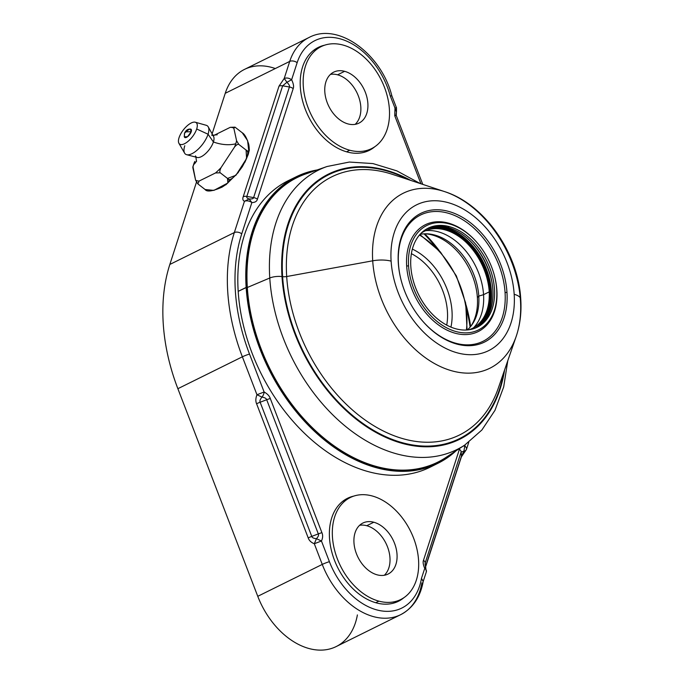 <?xml version="1.0" encoding="UTF-8"?>
<svg xmlns="http://www.w3.org/2000/svg" width="684" height="684" viewBox="0 0 684 684"><rect width="100%" height="100%" fill="white"/><g stroke="black" fill="none" stroke-linecap="round" stroke-linejoin="round"><path stroke-width="1.03" d="M275.301 68.545A70.443 48.427 63.7 0 0 225.241 93.298L212.117 133.833L225.241 93.298A70.443 48.427 -116.3 0 1 244.556 69.366L309.048 37.483A70.443 48.427 63.7 0 0 289.725 61.406L225.241 93.298L289.725 61.406A70.443 48.427 -116.3 0 1 309.048 37.483C338.212 21.777 381.484 54.096 391.881 95.922L390.248 95.871A65.031 44.699 63.7 0 0 343.496 39.886A65.031 44.699 63.7 0 0 297.147 62.68L291.623 79.737C293.479 83.645 294.009 86.603 293.197 88.604L257.398 199.206C256.893 201.378 255.047 202.498 251.866 202.567L241.743 233.834A162.57 111.748 63.7 0 0 249.523 354.073L264.118 392.009C267.367 393.77 269.428 395.942 270.291 398.516L321.916 532.682C323.019 535.187 322.857 537.966 321.454 541.001L329.414 561.684A65.031 44.699 63.7 0 0 380.407 610.718A65.031 44.699 63.7 0 0 421.455 578.39L424.738 568.361C423.182 564.847 422.763 562.145 423.49 560.273L459.426 449.26A5.421 3.215 17.9 0 1 461.136 451.902L461.461 456.117L425.559 566.514L461.461 456.117L463.846 451.397L461.136 451.902L461.461 456.117A5.421 3.232 18 0 1 461.367 456.895L466.437 449.422A5.421 3.223 -161.9 0 0 464.812 445.994L465.214 444.754L464.812 445.994L463.256 446.054L464.812 445.994A5.421 3.223 18.1 0 1 466.437 449.422L468.788 442.223M396.481 111.808A5.421 2.736 -158.2 0 1 396.481 111.817A5.421 2.736 -158.2 0 1 396.412 111.962L396.275 115.553L396.412 111.962L396.027 114.681L396.412 111.962L394.976 108.055L394.745 115.741L420.925 183.774L394.745 115.741L394.976 108.055L390.248 95.871A65.031 44.699 63.7 0 0 343.496 39.886A65.031 44.699 63.7 0 0 297.147 62.68L291.623 79.737L286.938 82.26C289.076 84.474 289.905 86.047 289.418 86.988A5.421 3.215 17.9 0 1 293.197 88.604L257.398 199.206A5.421 3.215 -162.1 0 0 253.619 197.582L289.418 86.988A5.421 3.215 17.9 0 1 293.197 88.604C294.009 86.603 293.479 83.645 291.623 79.737L286.938 82.26L282.637 85.825A5.421 3.215 17.9 0 0 279.004 86.167L284.211 78.463L279.004 86.167L243.205 196.77A5.421 3.215 -162.1 0 1 246.838 196.419A5.421 3.215 -162.1 0 0 243.205 196.77L279.004 86.167A5.421 3.215 17.9 0 1 282.637 85.825L289.418 86.988C289.905 86.047 289.076 84.474 286.938 82.26L282.637 85.825L246.838 196.419C246.377 197.471 247.146 198.326 249.156 198.967L244.453 201.284L249.156 198.967L251.866 202.567C249.301 200.831 246.821 200.403 244.453 201.284C242.829 200.446 242.41 198.941 243.205 196.77C242.41 198.941 242.829 200.446 244.453 201.284L234.33 232.56L244.453 201.284C246.821 200.403 249.301 200.831 251.866 202.567C255.047 202.498 256.893 201.378 257.398 199.206A5.421 3.215 -162.1 0 0 253.619 197.582C253.448 198.668 251.96 199.13 249.156 198.967C251.96 199.13 253.448 198.668 253.619 197.582L246.838 196.419L282.637 85.825L289.418 86.988L253.619 197.582L246.838 196.419C246.377 197.471 247.146 198.326 249.156 198.967L251.866 202.567L241.743 233.834A5.421 3.215 -162.1 0 0 234.33 232.56A5.421 3.215 17.9 0 1 241.743 233.834A162.57 111.748 63.7 0 0 249.523 354.073A5.421 0.522 159 0 0 242.367 356.809A5.421 0.522 -21 0 1 249.523 354.073L264.118 392.009L256.962 394.745L264.118 392.009A5.421 2.984 115 0 1 261.972 397.105L256.962 394.745C255.619 398.233 255.491 401.243 256.586 403.757A5.421 0.522 -21 0 1 260.142 402.235L311.776 536.393A5.421 0.522 159 0 0 308.219 537.915C309.1 540.54 311.126 542.48 314.298 543.737L316.453 538.676L321.454 541.001C322.857 537.966 323.019 535.187 321.916 532.682A5.421 0.522 159 0 0 318.317 533.888L266.692 399.73A5.421 0.522 -21 0 1 270.291 398.516L321.916 532.682A5.421 0.522 159 0 0 318.317 533.888C318.941 535.068 318.317 536.658 316.453 538.676C313.691 538.462 312.135 537.701 311.776 536.393C312.135 537.701 313.691 538.462 316.453 538.676C318.317 536.658 318.941 535.068 318.317 533.888L311.776 536.393A5.421 0.522 159 0 0 308.219 537.915L256.586 403.757A5.421 0.522 -21 0 1 260.142 402.235C259.535 401.038 260.142 399.328 261.972 397.105C264.793 397.584 266.367 398.456 266.692 399.73A5.421 0.522 -21 0 1 270.291 398.516C269.428 395.942 267.367 393.77 264.118 392.009A5.421 2.984 115 0 1 261.972 397.105C260.142 399.328 259.535 401.038 260.142 402.235L266.692 399.73L260.142 402.235L311.776 536.393L318.317 533.888L266.692 399.73C266.367 398.456 264.793 397.584 261.972 397.105L256.962 394.745L242.367 356.809L177.874 388.7L257.765 596.311L322.258 564.42L314.298 543.737C311.126 542.48 309.1 540.54 308.219 537.915L256.586 403.757C255.491 401.243 255.619 398.233 256.962 394.745L242.367 356.809A167.99 115.476 -116.3 0 1 234.33 232.56L169.837 264.452L234.33 232.56A167.99 115.476 63.7 0 0 242.367 356.809L177.874 388.7A167.99 115.476 -116.3 0 1 169.837 264.452L196.479 182.141L169.837 264.452A167.99 115.476 63.7 0 0 177.874 388.7L257.765 596.311A70.443 48.427 63.7 0 0 312.785 649.39A70.443 48.427 63.7 0 0 357.39 614.916M403.962 597.645A57.439 39.484 -116.3 0 1 376.388 602.903A57.439 39.484 -116.3 0 1 330.911 548.243A57.439 39.484 -116.3 0 1 353.756 496.105A57.439 39.484 63.7 0 0 347.498 498.303A57.439 39.484 63.7 0 0 332.022 552.8A57.439 39.484 63.7 0 0 376.388 602.903A57.439 39.484 63.7 0 0 398.421 601.279A57.439 39.484 63.7 0 0 403.962 597.645M374.806 146.735A57.439 39.484 -116.3 0 1 347.233 151.993A57.439 39.484 -116.3 0 1 301.747 97.333A57.439 39.484 -116.3 0 1 324.592 45.195A57.439 39.484 63.7 0 0 318.334 47.393A57.439 39.484 63.7 0 0 302.858 101.89A57.439 39.484 63.7 0 0 347.233 151.993A57.439 39.484 63.7 0 0 369.257 150.369A57.439 39.484 63.7 0 0 374.806 146.735M284.211 78.463L289.725 61.406A5.421 3.215 17.9 0 1 297.147 62.68A5.421 3.215 -162.1 0 0 289.725 61.406L284.211 78.463C286.579 77.583 289.05 78.01 291.623 79.737C289.05 78.01 286.579 77.583 284.211 78.463L286.938 82.26L284.211 78.463M248.292 151.053A28.377 11.884 127.8 0 1 248.061 152.472A28.377 11.884 127.8 0 0 248.292 151.053M400.653 614.685A70.443 48.427 -116.3 0 1 322.258 564.42A5.421 0.522 -21 0 1 329.414 561.684A5.421 0.522 159 0 0 322.258 564.42L314.298 543.737L321.454 541.001L314.298 543.737L316.453 538.676L321.454 541.001L329.414 561.684A65.031 44.699 63.7 0 0 380.407 610.718A65.031 44.699 63.7 0 0 421.455 578.39L423.225 581.323C420.352 597.123 412.837 608.247 400.653 614.685L336.169 646.577A70.443 48.427 -116.3 0 1 257.765 596.311L322.258 564.42A70.443 48.427 63.7 0 0 400.653 614.685A70.443 48.427 63.7 0 0 421.908 582.862M366.949 151.386A57.439 39.484 63.7 0 0 369.351 149.719A57.439 39.484 -116.3 0 1 366.949 151.386M318.915 47.709A57.439 39.484 63.7 0 0 316.128 48.615A57.439 39.484 -116.3 0 1 318.915 47.709M321.121 46.623A56.9 39.116 63.7 0 0 305.782 100.608A56.9 39.116 63.7 0 0 349.738 150.232A56.9 39.116 63.7 0 0 371.557 148.633A56.9 39.116 63.7 0 0 386.896 94.648A56.9 39.116 63.7 0 0 342.94 45.024A56.9 39.116 63.7 0 0 303.286 86.022A56.9 39.116 63.7 0 0 349.738 150.232A56.9 39.116 63.7 0 0 389.393 109.226A56.9 39.116 63.7 0 0 342.94 45.024A56.9 39.116 63.7 0 0 321.121 46.623L314.059 50.112A56.9 39.116 -116.3 0 0 313.717 50.283A56.9 39.116 -116.3 0 1 317.718 48.624M367.906 150.121A56.9 39.116 -116.3 0 1 364.153 152.293A56.9 39.116 -116.3 0 0 364.504 152.122L371.557 148.633M398.516 600.629A57.439 39.484 -116.3 0 1 396.113 602.296A57.439 39.484 63.7 0 0 398.516 600.629M345.292 499.525A57.439 39.484 -116.3 0 1 348.071 498.619A57.439 39.484 63.7 0 0 345.292 499.525M396.481 111.817L396.498 107.85L391.881 95.914L390.248 95.871L394.976 108.055A5.421 0.513 -21.2 0 1 396.498 107.85L396.498 107.85A5.421 0.513 158.8 0 0 394.976 108.055L396.412 111.962A5.421 2.736 -158.2 0 0 396.481 111.817L396.053 114.972L422.763 184.389L396.275 115.553A5.421 0.522 -21 0 1 396.275 115.553A5.421 0.522 -21 0 0 394.745 115.741A5.421 0.522 -21 0 1 396.275 115.553L396.045 114.784M425.08 564.48L426.363 571.79L423.165 581.562L421.455 578.39L424.738 568.361A5.421 3.223 18.1 0 1 426.363 571.79A5.421 3.223 -161.9 0 0 424.738 568.361C423.182 564.847 422.763 562.145 423.49 560.273A5.421 3.215 -162.1 0 1 425.209 562.923L425.055 563.967L425.209 562.923A5.421 3.215 -162.1 0 0 423.49 560.273L459.426 449.26A5.421 3.215 17.9 0 1 461.136 451.902L425.209 562.923L425.457 566.207L425.209 562.923L461.136 451.902L463.846 451.397L464.812 445.994L463.846 451.397L461.461 456.117A5.421 3.232 18 0 1 461.367 456.895L425.405 567.506M424.738 568.361L425.884 567.831L424.738 568.361M466.437 449.422A5.421 3.223 -161.9 0 1 465.171 450.765L463.846 451.397L465.171 450.765L465.129 451.551M470.13 327.114A120.683 82.961 63.7 0 0 466.898 310.801A120.683 82.961 63.7 0 1 470.13 327.114M435.007 246.317A120.683 82.961 63.7 0 0 424.012 233.851A120.683 82.961 63.7 0 1 435.007 246.317M230.26 127.327L213.938 135.398L230.26 127.327L235.014 127.156L230.26 127.327A32.328 13.535 -52.2 0 1 233.817 128.165L235.014 127.156L242.273 132.79L235.014 127.156L233.817 128.165A32.328 13.535 -52.2 0 0 230.26 127.327M193.905 163.604L194.829 161.415A32.328 13.535 -52.2 0 0 193.666 164.588A27.095 16.074 -162.1 0 0 196.539 160.86A27.095 16.074 17.9 0 1 193.666 164.588A32.328 13.535 -52.2 0 0 192.828 167.606L195.607 180.2A32.328 13.535 -52.2 0 0 199.164 181.038L215.486 172.966A32.328 13.535 -52.2 0 0 221.043 167.623L234.595 146.949A32.328 13.535 -52.2 0 0 235.758 143.777A32.328 13.535 -52.2 0 0 236.596 140.759L233.817 128.165L236.596 140.759L238.827 144.435L246.086 150.07C249.215 150.976 247.95 156.542 242.281 166.776C234.39 177.831 229.465 181.713 227.498 178.43C230.756 179.952 228.918 182.859 221.975 187.177C212.51 191.315 206.884 192.093 205.097 189.511L197.838 183.876L205.097 189.511L213.878 190.4L227.849 182.987L227.498 178.43L220.239 172.796L227.498 178.43L235.92 175.292L246.591 158.517L246.086 150.07L238.827 144.435L236.596 140.759A32.328 13.535 -52.2 0 1 235.758 143.777A27.095 16.074 17.9 0 1 213.408 141.964A27.095 16.074 -162.1 0 0 235.758 143.777A32.328 13.535 -52.2 0 1 234.595 146.949C236.527 144.76 237.938 143.922 238.827 144.435C237.938 143.922 236.527 144.76 234.595 146.949L221.043 167.623C219.769 170.342 219.504 172.069 220.239 172.796C219.504 172.069 219.769 170.342 221.043 167.623A32.328 13.535 -52.2 0 1 215.486 172.966L220.239 172.796L215.486 172.966L199.164 181.038L197.838 183.876L199.164 181.038A32.328 13.535 -52.2 0 1 195.607 180.2L197.838 183.876L195.607 180.2L192.965 166.588M211.578 135.099A13.543 5.677 127.8 0 1 213.408 141.964L208.064 134.235A17.887 7.49 -52.2 0 0 208.252 126.891L213.545 136.398A13.543 5.677 127.8 0 1 213.408 141.964A13.543 5.677 127.8 0 1 204.063 154.883A13.543 5.677 127.8 0 1 195.453 155.892M195.308 122.222L206.235 125.292A17.887 7.49 127.8 0 1 208.064 134.235L196.684 128.994A13.543 5.677 -52.2 0 0 195.308 122.222A13.543 5.677 -52.2 0 0 186.458 126.463A13.543 5.677 -52.2 0 0 179.046 137.715A13.543 5.677 127.8 0 1 191.229 122.975A13.543 5.677 127.8 0 1 196.684 128.994A13.543 5.677 127.8 0 1 184.509 143.725A13.543 5.677 127.8 0 1 179.046 137.715A13.543 5.677 -52.2 0 0 178.926 143.324A13.543 5.677 -52.2 0 0 187.69 141.639A13.543 5.677 -52.2 0 0 196.684 128.994L208.064 134.235L213.408 141.964A13.543 5.677 127.8 0 1 206.029 153.182A13.543 5.677 127.8 0 1 197.197 157.474L186.664 154.704A17.887 7.49 -52.2 0 0 198.326 149.044A17.887 7.49 -52.2 0 0 208.064 134.235A17.887 7.49 127.8 0 1 196.188 150.933A17.887 7.49 127.8 0 1 184.62 153.148L178.926 143.324M184.458 133.406C185.749 130.379 187.707 128.934 190.323 129.071L191.229 131.696L185.92 131.841L191.229 131.696L187.519 136.723L184.321 136.8L184.458 133.406L185.92 131.841L184.458 133.406L184.509 135.013A5.164 2.163 -52.2 0 0 186.587 137.304A5.164 2.163 -52.2 0 0 191.229 131.696A5.164 2.163 -52.2 0 0 190.374 129.071A5.164 2.163 -52.2 0 0 186.501 131.61M184.783 145.743A17.887 7.49 -52.2 0 0 186.664 154.704M192.828 167.606A32.328 13.535 -52.2 0 1 193.666 164.588A32.328 13.535 -52.2 0 1 194.829 161.415L193.94 163.493M248.762 150.916L247.608 140.622L242.273 132.79C244.607 134.09 246.77 137.954 248.762 144.401C249.865 151.01 248.976 152.9 246.086 150.07A7.045 4.181 17.9 0 1 248.207 154.507A7.045 4.181 -162.1 0 0 246.086 150.07M337.58 74.812A28.446 19.554 -116.3 0 1 358.707 96.914A28.446 19.554 -116.3 0 1 355.167 124.351A28.446 19.554 -116.3 0 0 358.707 96.914A28.446 19.554 -116.3 0 0 337.58 74.812L344.633 71.324A28.446 19.554 -116.3 0 1 367.864 103.429A28.446 19.554 -116.3 0 1 348.036 123.932A28.446 19.554 -116.3 0 1 324.814 91.827A28.446 19.554 -116.3 0 1 344.633 71.324L337.58 74.812A28.446 19.554 -116.3 0 0 330.457 74.394A28.446 19.554 -116.3 0 1 337.58 74.812M349.738 150.232L346.566 151.805L349.738 150.232M348.036 123.932A28.446 19.554 63.7 0 0 358.946 123.129A28.446 19.554 63.7 0 0 366.615 96.136A28.446 19.554 63.7 0 0 344.633 71.324A28.446 19.554 63.7 0 0 333.732 72.128A28.446 19.554 63.7 0 0 326.063 99.112A28.446 19.554 63.7 0 0 348.036 123.932M366.744 525.722A28.446 19.554 -116.3 0 1 387.862 547.824A28.446 19.554 -116.3 0 1 384.322 575.261A28.446 19.554 -116.3 0 0 387.862 547.824A28.446 19.554 -116.3 0 0 366.744 525.722L373.797 522.234A28.446 19.554 -116.3 0 1 397.028 554.339A28.446 19.554 -116.3 0 1 377.2 574.842A28.446 19.554 -116.3 0 1 353.97 542.737A28.446 19.554 -116.3 0 1 373.797 522.234L366.744 525.722A28.446 19.554 -116.3 0 0 359.622 525.303A28.446 19.554 -116.3 0 1 366.744 525.722M372.096 495.934A56.9 39.116 63.7 0 0 332.441 536.931A56.9 39.116 63.7 0 0 378.902 601.142A56.9 39.116 63.7 0 0 418.557 560.136A56.9 39.116 63.7 0 0 372.096 495.934A56.9 39.116 63.7 0 0 350.276 497.533A56.9 39.116 63.7 0 0 334.946 551.509A56.9 39.116 63.7 0 0 378.902 601.142L375.721 602.715L378.902 601.142A56.9 39.116 63.7 0 0 400.721 599.543A56.9 39.116 63.7 0 0 416.052 545.558A56.9 39.116 63.7 0 0 372.096 495.934M346.873 499.534A56.9 39.116 -116.3 0 0 342.872 501.192A56.9 39.116 -116.3 0 1 343.223 501.021L350.276 497.533M400.721 599.543L393.659 603.031A56.9 39.116 -116.3 0 1 393.317 603.202A56.9 39.116 -116.3 0 0 397.062 601.022M377.2 574.842A28.446 19.554 63.7 0 0 388.11 574.038A28.446 19.554 63.7 0 0 395.771 547.046A28.446 19.554 63.7 0 0 373.797 522.234A28.446 19.554 63.7 0 0 362.888 523.038A28.446 19.554 63.7 0 0 355.218 550.021A28.446 19.554 63.7 0 0 377.2 574.842M419.446 235.039A76.95 52.899 -116.3 0 1 466.42 330.021A76.95 52.899 63.7 0 0 419.446 235.039M450.936 327.123A57.439 39.484 63.7 0 0 412.358 249.096A57.439 39.484 -116.3 0 1 450.936 327.123M446.72 325.122A54.19 37.252 63.7 0 0 411.383 253.661A54.19 37.252 63.7 0 1 446.72 325.122M520.473 300.627A18.964 7.139 176.3 0 0 520.755 299.19A18.964 7.139 176.3 0 0 514.18 294.308A81.319 55.9 63.7 0 0 447.781 202.541A81.319 55.9 63.7 0 0 391.111 261.143A81.319 55.9 63.7 0 0 457.502 352.91A81.319 55.9 63.7 0 0 514.18 294.308A81.319 55.9 63.7 0 0 447.781 202.541A81.319 55.9 63.7 0 0 391.111 261.143A18.964 7.139 176.3 0 0 372.712 260.809A97.632 67.117 63.7 0 0 436.529 364.657A97.632 67.117 63.7 0 0 516.172 336.451A97.632 67.117 63.7 0 0 520.473 300.627A97.632 67.117 63.7 0 0 444.54 191.588A97.632 67.117 63.7 0 0 372.712 260.809L286.69 276.533L372.712 260.809A97.632 67.117 -116.3 0 1 444.54 191.588L392.642 174.42A144.016 99 -116.3 0 0 286.69 276.533A5.421 2.043 -3.7 0 1 282.62 276.661A147.274 101.241 63.7 0 0 387.572 437.478A147.274 101.241 63.7 0 0 503.732 372.438A147.274 101.241 63.7 0 1 387.572 437.478A147.274 101.241 63.7 0 1 282.62 276.661L281.996 276.584L282.62 276.661A5.421 2.043 176.3 0 0 286.69 276.533A144.016 99 -116.3 0 1 392.642 174.42M398.31 263.083A71.803 49.359 -116.3 0 1 448.353 211.339A71.803 49.359 -116.3 0 1 506.972 292.367A71.803 49.359 -116.3 0 1 456.938 344.112A71.803 49.359 -116.3 0 1 398.31 263.083L398.456 263.793A70.443 48.427 63.7 0 0 400.55 277.884A70.443 48.427 -116.3 0 1 398.456 263.793A70.443 48.427 -116.3 0 1 447.55 213.032A70.443 48.427 -116.3 0 1 505.066 292.53A70.443 48.427 63.7 0 0 447.55 213.032A70.443 48.427 63.7 0 0 398.456 263.793L398.31 263.083A71.803 49.359 63.7 0 0 400.499 277.661A71.803 49.359 63.7 0 0 421.036 319.206A71.803 49.359 63.7 0 0 479.51 344.069A71.803 49.359 63.7 0 0 506.972 292.367A71.803 49.359 63.7 0 0 448.353 211.339A71.803 49.359 63.7 0 0 398.31 263.083M498.311 388.119A144.016 99 -116.3 0 1 380.826 429.714A144.016 99 -116.3 0 1 286.69 276.533A144.016 99 -116.3 0 0 380.826 429.714A144.016 99 -116.3 0 0 498.311 388.119L516.172 336.451A97.632 67.117 -116.3 0 1 436.529 364.657A97.632 67.117 -116.3 0 1 372.712 260.809A18.964 7.139 -3.7 0 1 391.111 261.143A81.319 55.9 63.7 0 0 457.502 352.91A81.319 55.9 63.7 0 0 514.18 294.308A18.964 7.139 -3.7 0 1 520.755 299.19C518.31 253.157 484.648 204.217 444.54 191.588M504.57 370.018A147.941 101.694 -116.3 0 1 388.674 438.658A147.941 101.694 -116.3 0 1 281.996 276.584A147.941 101.694 -116.3 0 1 410.827 180.439A147.941 101.694 63.7 0 0 281.996 276.584A147.941 101.694 63.7 0 0 388.674 438.658A147.941 101.694 63.7 0 0 504.57 370.018M247.326 287.494L269.77 278.012A155.926 107.191 63.7 0 0 342.564 423.883A155.926 107.191 63.7 0 0 464.761 445.062A155.926 107.191 -116.3 0 1 342.564 423.883A155.926 107.191 -116.3 0 1 269.77 278.012L247.326 287.494A158.722 109.107 -116.3 0 1 305.611 174.001A158.722 109.107 -116.3 0 0 247.326 287.494L246.958 287.519A158.996 109.295 63.7 0 0 324.319 438.88A158.996 109.295 63.7 0 0 450.773 454.261A158.996 109.295 63.7 0 1 324.319 438.88A158.996 109.295 63.7 0 1 246.958 287.519L247.326 287.494A158.722 109.107 -116.3 0 0 321.429 435.982A158.722 109.107 -116.3 0 0 445.814 457.536A158.722 109.107 -116.3 0 1 321.429 435.982A158.722 109.107 -116.3 0 1 247.326 287.494M292.564 178.704A159.859 109.893 63.7 0 0 238.186 291.358A159.859 109.893 63.7 0 0 310.468 438.854A159.859 109.893 63.7 0 0 434.152 465.043M408.391 179.635A147.274 101.241 63.7 0 0 282.62 276.661A147.274 101.241 63.7 0 1 408.391 179.635M420.207 183.534L396.865 170.872L372.96 163.579L349.353 162.048L327.029 166.511A155.926 107.191 63.7 0 0 269.77 278.012A10.841 4.078 -3.7 0 1 281.996 276.584A10.841 4.078 176.3 0 0 269.77 278.012A155.926 107.191 -116.3 0 1 327.029 166.511L305.611 174.001M424.781 233.817A118.118 81.199 -116.3 0 1 439.325 250.772A118.118 81.199 -116.3 0 0 424.781 233.817M465.975 304.679A118.118 81.199 -116.3 0 1 470.626 326.524A118.118 81.199 -116.3 0 0 465.975 304.679M311.22 172.035A158.996 109.295 63.7 0 0 246.958 287.519A158.996 109.295 63.7 0 1 311.22 172.035M456.125 450.747L438.17 463.179L430.245 467.138A159.859 109.893 -116.3 0 1 308.236 436.845A159.859 109.893 -116.3 0 1 238.186 291.358L246.146 287.434A159.825 109.867 63.7 0 0 316.188 432.895A159.825 109.867 63.7 0 0 438.17 463.179A159.825 109.867 63.7 0 0 456.091 450.765A159.825 109.867 -116.3 0 1 438.17 463.179A159.825 109.867 -116.3 0 1 316.188 432.895A159.825 109.867 -116.3 0 1 246.146 287.434L246.531 287.408A159.56 109.679 63.7 0 0 326.73 441.36A159.56 109.679 63.7 0 0 454.937 451.526A159.56 109.679 -116.3 0 1 326.73 441.36A159.56 109.679 -116.3 0 1 246.531 287.408A159.56 109.679 -116.3 0 1 315.923 170.393A159.56 109.679 63.7 0 0 246.531 287.408L238.186 291.358A159.859 109.893 -116.3 0 1 288.528 180.542L296.48 176.643A159.825 109.867 63.7 0 0 246.146 287.434A159.825 109.867 -116.3 0 1 296.48 176.643A159.825 109.867 -116.3 0 1 317.231 169.94L296.48 176.643M472.712 243.538A58.687 40.339 -116.3 0 1 491.993 282.526A58.687 40.339 63.7 0 0 472.712 243.538M492.865 289.794A55.276 37.996 63.7 0 0 491.873 281.868A55.276 37.996 63.7 0 0 473.166 244.034A55.276 37.996 63.7 0 0 447.738 227.413A55.276 37.996 63.7 0 0 427.346 228.584A55.276 37.996 -116.3 0 1 447.738 227.413A55.276 37.996 -116.3 0 1 492.865 289.794A55.276 37.996 -116.3 0 1 476.338 327.653A55.276 37.996 63.7 0 0 492.865 289.794M494.951 277.772L495.054 278.208A59.611 40.98 -116.3 0 1 496.866 290.315L496.721 289.606A58.251 40.048 63.7 0 0 494.951 277.772A58.251 40.048 63.7 0 0 478.287 244.077A58.251 40.048 63.7 0 0 430.843 223.899A58.251 40.048 63.7 0 0 408.562 265.845L406.655 266.008A59.611 40.98 -116.3 0 1 429.458 223.078A59.611 40.98 -116.3 0 1 477.996 243.726L478.287 244.077M420.891 319.026A70.443 48.427 63.7 0 0 478.201 343.231A70.443 48.427 63.7 0 0 505.066 292.53L506.972 292.367L505.066 292.53A70.443 48.427 -116.3 0 1 478.201 343.231A70.443 48.427 -116.3 0 1 420.891 319.026M495.002 277.995A59.611 40.98 -116.3 0 1 496.866 290.315A59.611 40.98 -116.3 0 1 455.322 333.27A59.611 40.98 -116.3 0 1 406.655 266.008A59.611 40.98 -116.3 0 1 429.535 223.061A59.611 40.98 -116.3 0 1 478.142 243.906M408.562 265.845A58.251 40.048 63.7 0 0 456.125 331.586A58.251 40.048 63.7 0 0 496.721 289.606L496.866 290.315A59.611 40.98 -116.3 0 1 455.322 333.27A59.611 40.98 -116.3 0 1 406.655 266.008L408.562 265.845A58.251 40.048 63.7 0 0 456.125 331.586A58.251 40.048 63.7 0 0 496.721 289.606A58.251 40.048 63.7 0 0 449.157 223.865A58.251 40.048 63.7 0 0 408.562 265.845M455.946 328.824A55.276 37.996 63.7 0 0 477.141 327.268A55.276 37.996 63.7 0 0 492.035 274.831A55.276 37.996 63.7 0 0 449.337 226.626L447.738 227.413L449.337 226.626A55.276 37.996 63.7 0 0 428.141 228.174A55.276 37.996 63.7 0 0 413.247 280.62A55.276 37.996 63.7 0 0 455.946 328.824A55.276 37.996 -116.3 0 1 410.819 266.452A55.276 37.996 -116.3 0 1 449.337 226.626A55.276 37.996 -116.3 0 1 494.472 288.999A55.276 37.996 -116.3 0 1 455.946 328.824M436.349 226.284A56.362 38.74 -116.3 0 1 491.411 291.136A56.362 38.74 -116.3 0 1 483.631 321.899A56.362 38.74 63.7 0 0 491.411 291.136L491.078 291.23A56.233 38.655 -116.3 0 1 481.852 323.703A56.233 38.655 63.7 0 0 482.348 323.13A56.233 38.655 63.7 0 0 491.078 291.23L491.411 291.136A56.362 38.74 63.7 0 0 436.349 226.284M490.274 291.153A55.413 38.09 -116.3 0 1 483.776 319.779A55.413 38.09 -116.3 0 1 475.645 327.952A55.413 38.09 -116.3 0 0 490.274 291.153L489.753 290.7L490.274 291.153A55.413 38.09 -116.3 0 0 438.128 227.456A55.413 38.09 -116.3 0 0 426.688 228.952A55.413 38.09 -116.3 0 1 490.274 291.153M468.771 329.799A54.19 37.252 63.7 0 0 489.753 290.7L489.154 290.999A54.19 37.252 -116.3 0 1 472.464 328.371A54.19 37.252 63.7 0 0 489.154 290.999L489.753 290.7A54.19 37.252 63.7 0 0 463.872 239.52A54.19 37.252 63.7 0 0 421.053 233.295A54.19 37.252 63.7 0 1 424.73 231.072A54.19 37.252 63.7 0 1 466.052 241.426A54.19 37.252 63.7 0 1 489.753 290.7A54.19 37.252 63.7 0 1 472.772 328.226A54.19 37.252 63.7 0 1 468.771 329.799M489.205 291.88L483.554 294.676A55.763 38.33 -116.3 0 1 473.584 327.764A55.763 38.33 63.7 0 0 483.554 294.676L478.774 296.104A54.156 37.227 -116.3 0 1 467.283 329.962A54.156 37.227 63.7 0 0 471.78 325.02A54.156 37.227 63.7 0 0 478.774 296.104L477.381 297.574A55.49 38.142 -116.3 0 1 470.977 326.08A55.49 38.142 -116.3 0 0 477.381 297.574L478.774 296.104L483.554 294.676L489.205 291.88M425.345 233.8A55.49 38.142 -116.3 0 1 477.381 297.574A55.49 38.142 -116.3 0 0 425.345 233.8M433.844 226.609A56.233 38.655 -116.3 0 1 491.078 291.23A56.233 38.655 63.7 0 0 434.596 226.558A56.233 38.655 63.7 0 0 433.844 226.609M424.431 231.226A54.19 37.252 -116.3 0 1 465.624 241.871A54.19 37.252 -116.3 0 1 489.154 290.999A54.19 37.252 63.7 0 0 489.009 289.118A54.19 37.252 63.7 0 0 465.667 241.914A54.19 37.252 63.7 0 0 424.431 231.226M465.368 241.64A55.763 38.33 -116.3 0 1 489.043 289.52A55.763 38.33 63.7 0 0 465.368 241.64M425.593 230.705A55.763 38.33 -116.3 0 1 483.554 294.676A55.763 38.33 63.7 0 0 425.593 230.705M420.019 234.381A54.156 37.227 -116.3 0 1 478.774 296.104A54.156 37.227 63.7 0 0 426.671 233.808A54.156 37.227 63.7 0 0 420.019 234.381M217.238 134.757L212.895 135.218M195.889 157.132L196.522 161.458M249.395 149.805L248.207 154.507L244.889 162.296M225.797 184.877L238.374 172.402M419.873 234.552L440.368 251.934L456.356 275.891L465.684 303.14L467.061 329.979M507.793 360.682L503.689 386.922L494.977 410.34L481.861 430.022L464.761 445.062L445.814 457.536M516.172 336.451C520.096 324.9 521.627 312.485 520.755 299.19M192.871 166.81L194.136 162.937"/></g></svg>
